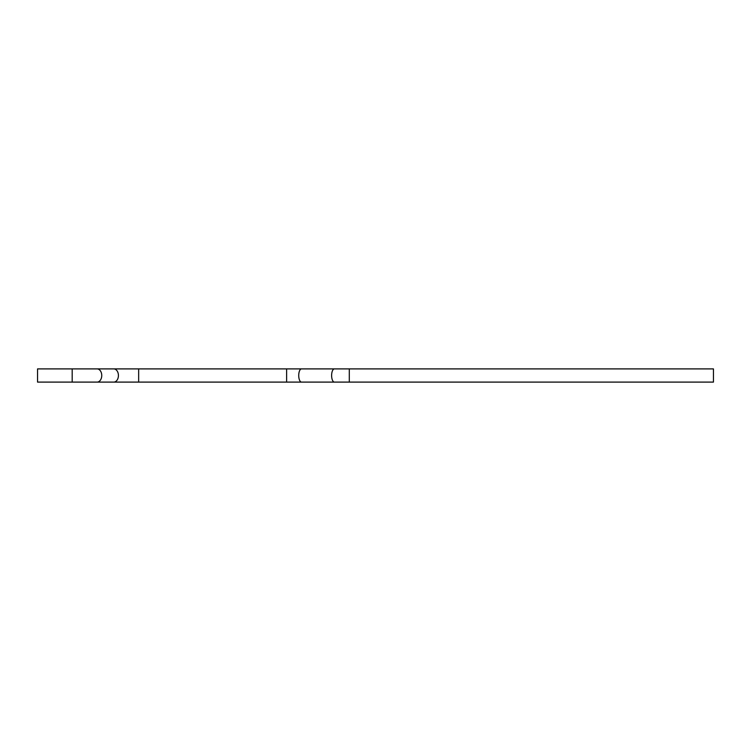 <?xml version="1.0" encoding="UTF-8"?>
<svg xmlns="http://www.w3.org/2000/svg" width="751" height="751" viewBox="0 0 751 751"><rect width="100%" height="100%" fill="white"/><g stroke="black" fill="none" stroke-linecap="round" stroke-linejoin="round"><path stroke-width="1.13" d="M349.29 382.099L349.29 368.901L713.45 368.901L713.45 382.099L37.55 382.099L37.55 368.901L72.19 368.901L72.19 382.099M349.29 368.901L138.653 368.901L138.653 382.099M334.411 368.901A6.599 2.788 90 0 0 331.623 375.5A6.599 2.788 90 0 0 334.411 382.099M301.517 368.901A6.599 2.788 90 0 0 298.729 375.5A6.599 2.788 90 0 0 301.517 382.099M286.629 368.901L286.629 382.099M138.653 368.901L113.758 368.901A6.599 4.666 90 0 1 118.423 375.5A6.599 4.666 90 0 1 113.758 382.099M113.758 368.901L97.086 368.901A6.599 4.666 90 0 1 101.751 375.5A6.599 4.666 90 0 1 97.086 382.099M97.086 368.901L72.19 368.901"/></g></svg>
